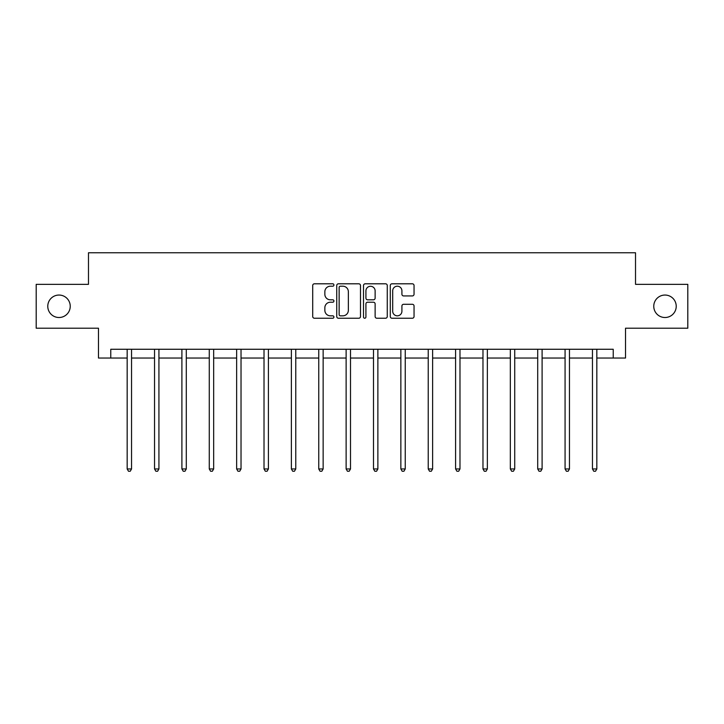 <?xml version="1.0" encoding="UTF-8"?>
<svg xmlns="http://www.w3.org/2000/svg" width="724" height="724" viewBox="0 0 724 724"><rect width="100%" height="100%" fill="white"/><g stroke="black" fill="none" stroke-linecap="round" stroke-linejoin="round"><path stroke-width="1.09" d="M333.927 285.003A1.204 1.204 0 0 0 332.723 283.799L314.424 283.799A1.72 1.72 0 0 0 312.705 285.518L312.705 316.515A1.72 1.72 0 0 0 314.424 318.234L332.723 318.234A1.204 1.204 0 0 0 333.927 317.031A1.204 1.204 0 0 0 332.723 315.827L330.352 315.827A5.511 5.511 0 0 1 324.85 310.315L324.85 307.736A5.511 5.511 0 0 1 330.352 302.225L332.723 302.225A1.204 1.204 0 0 0 333.927 301.012A1.204 1.204 0 0 0 332.723 299.808L330.352 299.808A5.511 5.511 0 0 1 324.85 294.297L324.85 291.718A5.511 5.511 0 0 1 330.352 286.206L332.723 286.206A1.204 1.204 0 0 0 333.927 285.003M653.763 306.279A11.231 11.231 0 0 0 664.994 317.51A11.231 11.231 0 0 0 676.225 306.279A11.231 11.231 0 0 0 664.994 295.048A11.231 11.231 0 0 0 653.763 306.279M47.775 306.279A11.231 11.231 0 0 0 59.006 317.51A11.231 11.231 0 0 0 70.237 306.279A11.231 11.231 0 0 0 59.006 295.048A11.231 11.231 0 0 0 47.775 306.279M412.327 295.935A1.72 1.72 0 0 0 414.047 294.216L414.047 285.518A1.72 1.72 0 0 0 412.327 283.799L392.01 283.799A1.72 1.72 0 0 0 390.281 285.518L390.281 316.515A1.72 1.72 0 0 0 392.01 318.234L412.327 318.234A1.72 1.72 0 0 0 414.047 316.515L414.047 306.008A1.72 1.72 0 0 0 412.327 304.288L403.63 304.288A1.72 1.72 0 0 0 401.911 306.008L401.911 311.22A4.606 4.606 0 0 1 397.304 315.827A4.606 4.606 0 0 1 392.698 311.22L392.698 290.813A4.606 4.606 0 0 1 397.304 286.206A4.606 4.606 0 0 1 401.911 290.813L401.911 294.216A1.72 1.72 0 0 0 403.63 295.935L412.327 295.935M110.763 358.036L110.763 349.267L613.237 349.267L613.237 358.036L625.518 358.036L625.518 328.207L687.8 328.207L687.8 284.351L635.518 284.351L635.518 252.767L88.482 252.767L88.482 284.351L36.2 284.351L36.2 328.207L98.482 328.207L98.482 358.036L127.171 358.036M360.489 285.518A1.72 1.72 0 0 0 358.769 283.799L338.452 283.799A1.72 1.72 0 0 0 336.732 285.518L336.732 316.515A1.72 1.72 0 0 0 338.452 318.234L358.769 318.234A1.72 1.72 0 0 0 360.489 316.515L360.489 285.518M365.231 283.799L385.548 283.799A1.72 1.72 0 0 1 387.268 285.518L387.268 316.515A1.72 1.72 0 0 1 385.548 318.234L376.851 318.234A1.72 1.72 0 0 1 375.132 316.515L375.132 303.944A1.72 1.72 0 0 0 373.412 302.225L367.638 302.225A1.72 1.72 0 0 0 365.919 303.944L365.919 317.031A1.204 1.204 0 0 1 364.715 318.234A1.204 1.204 0 0 1 363.511 317.031L363.511 285.518A1.72 1.72 0 0 1 365.231 283.799M131.551 358.036L154.538 358.036M158.927 358.036L181.905 358.036M186.294 358.036L209.272 358.036M213.661 358.036L236.648 358.036M241.029 358.036L264.016 358.036M268.405 358.036L291.383 358.036M295.772 358.036L318.75 358.036M323.139 358.036L346.126 358.036M350.507 358.036L373.493 358.036M377.874 358.036L400.861 358.036M405.25 358.036L428.228 358.036M432.617 358.036L455.595 358.036M459.984 358.036L482.971 358.036M487.352 358.036L510.339 358.036M514.728 358.036L537.706 358.036M542.095 358.036L565.073 358.036M569.462 358.036L592.449 358.036M596.829 358.036L613.237 358.036M340.343 286.206A1.204 1.204 0 0 0 339.14 287.41L339.14 314.623A1.204 1.204 0 0 0 340.343 315.827L342.841 315.827A5.511 5.511 0 0 0 348.353 310.315L348.353 291.718A5.511 5.511 0 0 0 342.841 286.206L340.343 286.206M375.132 290.894A4.606 4.606 0 0 0 370.525 286.288A4.606 4.606 0 0 0 365.919 290.894L365.919 298.089A1.72 1.72 0 0 0 367.638 299.808L373.412 299.808A1.72 1.72 0 0 0 375.132 298.089L375.132 290.894M131.786 349.267L131.678 349.52A1.756 1.756 0 0 0 131.551 350.172L131.551 468.953L127.171 468.953L127.171 350.172A1.756 1.756 0 0 0 127.044 349.52L126.935 349.267M131.551 468.953L130.239 471.234L128.483 471.234L127.171 468.953M159.153 349.267L159.054 349.52A1.756 1.756 0 0 0 158.927 350.172L158.927 468.953L154.538 468.953L154.538 350.172A1.756 1.756 0 0 0 154.411 349.52L154.303 349.267M158.927 468.953L157.606 471.234L155.85 471.234L154.538 468.953M186.52 349.267L186.421 349.52A1.756 1.756 0 0 0 186.294 350.172L186.294 468.953L181.905 468.953L181.905 350.172A1.756 1.756 0 0 0 181.778 349.52L181.679 349.267M186.294 468.953L184.973 471.234L183.226 471.234L181.905 468.953M213.897 349.267L213.788 349.52A1.756 1.756 0 0 0 213.661 350.172L213.661 468.953L209.272 468.953L209.272 350.172A1.756 1.756 0 0 0 209.145 349.52L209.046 349.267M213.661 468.953L212.349 471.234L210.594 471.234L209.272 468.953M241.264 349.267L241.155 349.52A1.756 1.756 0 0 0 241.029 350.172L241.029 468.953L236.648 468.953L236.648 350.172A1.756 1.756 0 0 0 236.522 349.52L236.413 349.267M241.029 468.953L239.716 471.234L237.961 471.234L236.648 468.953M268.631 349.267L268.532 349.52A1.756 1.756 0 0 0 268.405 350.172L268.405 468.953L264.016 468.953L264.016 350.172A1.756 1.756 0 0 0 263.889 349.52L263.78 349.267M268.405 468.953L267.084 471.234L265.328 471.234L264.016 468.953M295.998 349.267L295.899 349.52A1.756 1.756 0 0 0 295.772 350.172L295.772 468.953L291.383 468.953L291.383 350.172A1.756 1.756 0 0 0 291.256 349.52L291.157 349.267M295.772 468.953L294.451 471.234L292.695 471.234L291.383 468.953M323.366 349.267L323.266 349.52A1.756 1.756 0 0 0 323.139 350.172L323.139 468.953L318.75 468.953L318.75 350.172A1.756 1.756 0 0 0 318.623 349.52L318.524 349.267M323.139 468.953L321.827 471.234L320.071 471.234L318.75 468.953M350.742 349.267L350.633 349.52A1.756 1.756 0 0 0 350.507 350.172L350.507 468.953L346.126 468.953L346.126 350.172A1.756 1.756 0 0 0 346 349.52L345.891 349.267M350.507 468.953L349.194 471.234L347.439 471.234L346.126 468.953M378.109 349.267L378 349.52A1.756 1.756 0 0 0 377.874 350.172L377.874 468.953L373.493 468.953L373.493 350.172A1.756 1.756 0 0 0 373.367 349.52L373.258 349.267M377.874 468.953L376.561 471.234L374.806 471.234L373.493 468.953M405.476 349.267L405.377 349.52A1.756 1.756 0 0 0 405.25 350.172L405.25 468.953L400.861 468.953L400.861 350.172A1.756 1.756 0 0 0 400.734 349.52L400.634 349.267M405.25 468.953L403.929 471.234L402.173 471.234L400.861 468.953M432.843 349.267L432.744 349.52A1.756 1.756 0 0 0 432.617 350.172L432.617 468.953L428.228 468.953L428.228 350.172A1.756 1.756 0 0 0 428.101 349.52L428.002 349.267M432.617 468.953L431.305 471.234L429.549 471.234L428.228 468.953M460.22 349.267L460.111 349.52A1.756 1.756 0 0 0 459.984 350.172L459.984 468.953L455.595 468.953L455.595 350.172A1.756 1.756 0 0 0 455.468 349.52L455.369 349.267M459.984 468.953L458.672 471.234L456.916 471.234L455.595 468.953M487.587 349.267L487.478 349.52A1.756 1.756 0 0 0 487.352 350.172L487.352 468.953L482.971 468.953L482.971 350.172A1.756 1.756 0 0 0 482.845 349.52L482.736 349.267M487.352 468.953L486.039 471.234L484.284 471.234L482.971 468.953M514.954 349.267L514.855 349.52A1.756 1.756 0 0 0 514.728 350.172L514.728 468.953L510.339 468.953L510.339 350.172A1.756 1.756 0 0 0 510.212 349.52L510.103 349.267M514.728 468.953L513.406 471.234L511.651 471.234L510.339 468.953M542.321 349.267L542.222 349.52A1.756 1.756 0 0 0 542.095 350.172L542.095 468.953L537.706 468.953L537.706 350.172A1.756 1.756 0 0 0 537.579 349.52L537.48 349.267M542.095 468.953L540.774 471.234L539.027 471.234L537.706 468.953M569.697 349.267L569.589 349.52A1.756 1.756 0 0 0 569.462 350.172L569.462 468.953L565.073 468.953L565.073 350.172A1.756 1.756 0 0 0 564.946 349.52L564.847 349.267M569.462 468.953L568.15 471.234L566.394 471.234L565.073 468.953M597.065 349.267L596.956 349.52A1.756 1.756 0 0 0 596.829 350.172L596.829 468.953L592.449 468.953L592.449 350.172A1.756 1.756 0 0 0 592.322 349.52L592.214 349.267M596.829 468.953L595.517 471.234L593.761 471.234L592.449 468.953"/></g></svg>
